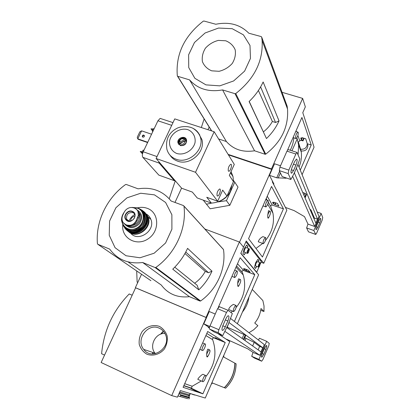 <?xml version="1.0" encoding="UTF-8"?>
<svg xmlns="http://www.w3.org/2000/svg" width="420" height="420" viewBox="0 0 420 420"><rect width="100%" height="100%" fill="white"/><g stroke="black" fill="none" stroke-linecap="round" stroke-linejoin="round"><path stroke-width="0.63" d="M205.37 375.38L205.574 375.391C206.682 375.664 204.293 381.565 203.018 381.712L202.818 381.707C201.695 381.47 204.094 375.522 205.37 375.38L202.97 374.304C201.563 374.577 197.017 379.213 197.993 379.512M201.327 380.945L192.213 386.258L184.711 383.665M205.889 335.57L212.641 339.654C217.198 352.963 214.914 365.3 205.79 376.667M209.507 349.844L207.869 349.13C207.212 349.939 206.813 351.745 206.672 354.554C207.475 352.012 208.42 350.443 209.507 349.844C210.441 350.395 210.068 352.264 208.383 355.441L207.37 356.979C206.85 357.047 206.614 356.239 206.672 354.554M225.241 342.52L207.69 331.475L183.099 387.324L202.913 393.813L225.241 342.52L214.09 337.969C212.924 337.838 212.41 338.368 212.546 339.57L212.562 339.602M192.124 386.227L184.7 383.691M195.521 390.81L197.915 391.598L190.901 388.484L195.521 390.81M214.835 337.675L220.322 340.263L214.877 337.58M192.491 394.328L191.625 394.06M216.064 338.441L216.206 338.121M193.977 390.059L194.108 389.76M216.458 338.683L216.631 338.294M177.991 395.897L187.798 398.695M188.255 397.661L188.507 397.084M188.906 396.165L190.045 393.572M188.522 397.74L188.774 397.163M189.058 396.517L190.312 393.656M187.036 397.304L187.288 396.732M187.546 397.457L187.798 396.879L187.446 397.425M192.465 394.38L194.838 395.057M187.089 398.506L177.986 395.913M171.712 395.593L101.141 362.512L135.597 287.81L206.209 317.552L171.712 395.593L177.424 397.183L180.343 390.558L205.265 398.039L229.772 341.612L217.807 333.554M208.388 326.902L208.21 327.306L209.375 328.062M163.28 331.112L160.534 334.215M152.744 352.422L152.565 353.903M223.76 355.462L223.771 357.063L234.838 363.153C234.57 372.719 231.047 380.893 224.27 387.665L212.499 383.019L211.318 384.111M224.401 387.718C231.173 380.945 234.691 372.781 234.959 363.221L236.114 363.856C235.856 373.364 232.36 381.481 225.629 388.201L224.275 387.66M204.839 229L239.379 242.009L206.036 317.431L206.493 317.746L206.209 317.552M180.154 396.496L180.616 395.446L180.442 394.748L179.072 393.445M188.937 399L189.383 397.987L180.616 395.446M189.383 397.987L188.764 394.679L179.734 391.939M104.559 355.1L101.598 353.729C103.877 330.404 113.085 310.48 129.218 293.958L132.179 295.218M163.511 331.375L161.149 333.994M153.079 352.538L152.917 353.908M159.427 326.398C153.347 324.25 146.543 326.33 142.118 331.648C139.745 335.648 138.789 339.906 139.251 344.431C140.621 348.705 143.162 351.955 146.869 354.191C152.959 356.444 159.889 354.385 164.378 348.973C166.766 344.904 167.696 340.594 167.176 336.037C165.737 331.774 163.154 328.561 159.427 326.398M164.913 333.438C155.489 332.719 148.811 345.97 155.027 353.189L155.421 353.656M159.269 328.199C147.913 322.523 135.324 339.654 143.734 349.414C152.187 361.447 172.242 347.025 165.175 333.963C163.863 331.296 161.889 329.375 159.269 328.199M202.913 393.813L191.94 388.516L191.499 388.132L192.087 386.243M205.228 343.949C206.362 344.379 203.984 350.375 202.608 350.553L202.335 350.527C201.18 350.138 203.569 344.09 204.95 343.922L205.228 343.949M208.383 355.441L206.971 356.827M233.399 304.4C230.716 305.923 229.115 307.645 228.611 309.561M236.528 265.981L242.225 272.176L243.233 274.937C246.477 286.676 244.099 297.538 236.087 307.529M232.533 311.12L230.947 312.433M240.23 279.447L238.634 278.817C238.145 279.536 237.825 281.19 237.683 283.784C238.423 281.416 239.274 279.972 240.23 279.447C241.169 280.093 240.802 282.014 239.122 285.217L238.34 286.461C237.825 286.534 237.605 285.642 237.683 283.784M244.834 269.194L243.432 268.679L244.472 269.84L250.058 272.149L248.283 270.128L244.382 268.69L244.834 269.194L244.96 268.905M244.472 269.84L244.766 269.173M245.868 270.354L246.288 269.393M246.199 270.721L246.713 269.551M239.379 242.009L243.532 247.149L240.797 253.355L258.625 274.774L237.363 323.731M194.654 283.227C199.096 280.114 202.629 276.181 205.254 271.435L208.451 272.706L212 271.157L187.567 248.357C183.986 256.195 179.046 263.135 172.746 269.173L198.807 289.837L197.106 285.212L174.762 267.167M198.807 289.837C204.435 284.435 208.834 278.208 212 271.157M184.952 253.507L205.254 271.435M208.451 272.706L185.756 252.042M97.424 243.726C95.477 221.587 106.817 198.077 125.512 184.569L126.215 184.453L138.08 188.827C151.741 186.732 162.75 190.79 171.097 201.007L183.53 205.595L183.96 206.141C186.9 228.249 175.534 253.439 155.836 267.451L155.096 267.556L142.663 262.505C128.546 264.233 117.548 259.765 109.667 249.097L97.813 244.277L97.424 243.726M223.141 249.102L223.498 249.569C226.265 268.322 217.025 289.391 200.624 300.977L200.004 301.056L189.43 296.678C177.529 298 168.142 294.11 161.264 285.012L128.053 261.896M206.036 317.431L135.371 287.669L141.556 274.26M97.813 244.277L150.911 280.675M260.72 310.306L263.991 311.504L264.022 305.949L262.868 300.573L252.252 289.443M242.109 272.05L242.093 271.997C242.025 270.895 242.545 270.406 243.642 270.527L254.783 274.643L234.413 321.447M254.783 274.643L240.151 257.749L218.274 307.44M137.797 282.413L137.13 282.135L137.739 282.529M137.13 282.135L136.7 270.937M248.96 332.714L253.785 329.7L257.885 325.726L254.746 323.022C258.248 318.759 260.327 313.929 260.983 308.537L263.991 311.504M242.466 311.981C246.026 307.561 248.183 302.584 248.945 297.061M189.43 296.678L142.663 262.505M154.45 194.854L140.679 193.242L126.966 197.846L115.899 207.748L109.578 221.072L109.247 235.3L115.07 247.69L126.016 255.754L139.981 257.77L154.145 253.223L165.575 242.996L171.906 229.21L171.88 214.725L165.606 202.477L154.45 194.854M122.777 224.837C121.144 238.13 136.558 246.86 148.145 238.828C159.983 231.2 159.311 212.52 147.315 208.346C144.197 207.202 140.926 207.039 137.513 207.863M236.103 305.44C236.345 307.703 235.547 309.755 233.714 311.603L233.436 311.556C233.184 309.304 233.977 307.246 235.82 305.382L236.103 305.44M237.258 271.094C237.531 273.52 236.712 275.667 234.811 277.541L234.46 277.457C234.176 275.048 234.985 272.895 236.896 271L237.258 271.094M239.122 285.217L237.972 286.33L238.334 286.466M124.105 212.341L122.766 215.182C121.842 217.34 121.774 219.429 122.551 221.445L123.139 222.563L126.268 225.104L130.258 225.335C132.977 224.658 134.972 223.01 136.253 220.385L138.29 215.397L138.012 211.633L137.329 210.263L135.392 208.399L132.762 207.48L130.205 207.553C127.481 208.204 125.449 209.8 124.105 212.341M124.824 224.311C129.507 227.33 133.565 226.238 137.009 221.036L138.821 216.914L139.125 214.31L138.7 212.247L136.631 209.391M130.709 225.955C137.603 224.49 140.485 220.39 139.351 213.659L140.217 214.436L137.834 211.192M134.951 214.337C132.19 215.938 130.184 218.211 128.94 221.151M130.505 232.979C137.912 242.686 155.757 230.895 150.906 219.455C149.951 216.941 148.307 215.072 145.971 213.843M128.383 220.647L128.294 221.02M134.899 216.064C132.284 216.725 130.84 218.39 130.567 221.062M134.4 213.57L132.951 212.604C128.263 212.242 126.147 214.426 126.599 219.151L128.037 220.952M243.374 339.355L245.243 335.018L245.774 335.417L243.91 339.738M215.234 314.029L209.244 311.524L203.779 323.888L209.785 326.44M230.617 318.507L264.348 344.631L259.796 355.304L224.963 331.422M208.215 327.29L209.407 327.8M254.557 358.144L251.69 356.302L253.055 352.417L247.753 348.836L226.527 339.224M253.055 352.417L259.796 355.304M209.449 327.595L203.779 323.888M263.865 354.218L265.881 349.482C266.878 346.909 267.062 345.56 266.427 345.434L264.453 348.406L262.416 353.189C261.418 355.756 261.24 357.1 261.87 357.221L263.865 354.218L262.274 353.535M266.668 341.297L269.236 343.376L268.769 345.796L262.988 359.394L261.66 361.205L258.946 359.425L266.668 341.297L259.418 338.252L258.463 340.074M222.7 335.638L218.463 332.861C218.101 332.414 218.253 331.364 218.92 329.716L226.49 312.417L228.049 310.28L232.339 313.556L228.023 324.933L222.7 335.638L213.974 331.916L209.57 329.065C209.191 328.613 209.333 327.569 209.995 325.925L217.571 308.721L219.44 306.647M251.69 356.302L258.946 359.425M225.309 326.818L227.871 320.948C229.168 317.588 229.278 315.856 228.207 315.745C227.409 316.108 226.553 317.284 225.64 319.274L223.046 325.211C221.75 328.571 221.639 330.298 222.705 330.398C223.524 330.026 224.39 328.834 225.309 326.818L222.815 325.768M258.153 349.886L259.639 346.406L262.762 347.729L260.983 351.897L226.832 327.579M262.762 347.729L229.037 322.544M228.659 323.458L227.015 327.705M227.225 327.222L245.243 335.018M245.033 340.541L245.984 338.342L244.766 337.759M245.984 338.342L254.184 342.363L259.639 346.406M252.646 345.959L254.184 342.363M263.046 205.884L265.561 206.797M265.351 237.526L262.904 236.623C260.368 237.988 258.825 239.704 258.279 241.778L263.093 243.569C262.946 241.243 263.692 239.227 265.351 237.526L265.692 237.652C265.839 239.999 265.088 242.015 263.435 243.695L263.104 243.579M268.312 202.214L270.911 206.729L272.963 213.213C274.643 223.141 272.113 232.271 265.377 240.597M262.7 243.422L255.964 248.451M267.146 200.183L266.212 198.566L267.146 200.188M270.013 211.234L268.469 210.683L267.724 215.245C268.406 213.029 269.173 211.691 270.013 211.234C270.942 211.979 270.575 213.964 268.905 217.187L268.307 218.19C267.813 218.253 267.619 217.271 267.724 215.245M273.913 202.813L272.517 202.346L273.373 203.879L278.891 206.11L277.436 203.432L273.546 202.146L273.913 202.813L274.123 202.335M273.373 203.879L273.851 202.787M274.764 204.341L275.447 202.776M275.032 204.823L275.872 202.913M260.516 260.542L261.875 260.81L263.786 263.288L261.072 262.248M228.412 154.859L271.709 169.376L239.521 242.193L243.532 247.149L246.257 240.959L261.781 261.025M272.538 181.309L272.302 181.85L286.844 210.194L263.786 263.288M282.035 92.3L302.647 98.401L271.472 168.903L271.709 169.376M283.432 208.819L262.447 257.035L248.561 238.655L271.546 186.448L283.432 208.819L272.307 205.118L267.257 196.198M174.977 202.44L181.577 188.123M169.213 198.728L175.25 180.905M268.317 202.209L270.743 206.435C270.774 205.438 271.294 205.002 272.307 205.118M268.243 200.603C268.411 203.123 267.645 205.233 265.944 206.934L265.54 206.766C265.356 204.262 266.123 202.146 267.829 200.424L268.243 200.603M268.905 217.187L267.976 218.069L268.301 218.19M229.829 205.312L237.998 187.094L234.77 182.154L226.443 200.681L229.829 205.312L210.131 208.782L203.259 200.146M233.473 180.516L234.77 182.154M226.443 200.681L217.728 201.962M211.843 203.054L206.414 204.236M231.971 184.952L230.444 191.147C227.819 196.591 223.582 200.172 217.728 201.889M211.349 203.081C217.334 202.755 222.537 200.419 226.968 196.077L222.684 190.103L217.67 201.217L195.521 172.284L156.103 158.503L181.681 188.249L192.339 192.087L197.232 197.962L211.349 203.081L206.734 197.274L217.67 201.217M194.581 194.775L197.232 197.962M226.968 196.077L233.457 181.65L233.027 176.642L231.058 171.554M143.903 150.355L143.105 150.082L142.023 152.36L142.333 152.733L141.199 152.376L142.522 153.857M154.061 128.94L153.263 128.672L152.192 130.93L152.849 131.492M152.192 130.93L152.99 131.198M159.626 175.403L158.86 175.13L142.879 157.358C142.076 156.114 142.196 154.25 143.225 151.778L157.925 120.787L160.146 118.398L161.054 118.697M147.604 142.543L138.175 139.309L137.776 138.847L141.593 130.84L139.855 131.796L137.246 137.261L137.776 138.847L147.74 142.265M141.593 130.84L151.562 134.206M179.855 143.393L185.215 140.915C184.391 144.218 182.6 145.042 179.855 143.393L179.372 144.018C181.193 147.063 186.879 144.443 186.144 140.894L186.585 141.503L186.091 140.233L179.335 143.357L179.466 143.897M179.366 142.123C180.191 138.826 181.976 138.002 184.721 139.645L179.366 142.123L178.883 142.753C178.164 139.214 183.813 136.6 185.651 139.624L184.721 139.645M185.215 140.915L186.144 140.894M178.883 142.753L179.335 143.357M185.651 139.624L186.091 140.233M179.959 144.8L180.941 145.714M186.674 141.461L186.113 140.27M195.521 172.284L214.163 131.733L174.746 118.881L156.103 158.503M198.434 133.203L201.884 139.508C205.706 151.961 189.84 166.063 177.566 161.123C174.321 159.962 171.801 157.978 170.011 155.174M217.124 195.835C216.689 193.137 217.492 190.869 219.529 189.032C221.487 188.375 219.555 195.715 217.686 196.035L217.124 195.835L217.686 196.035M228.333 171.04C227.945 168.31 228.727 166.052 230.685 164.267C232.607 163.611 230.748 170.951 228.921 171.276L228.333 171.04M233.457 181.65L229.336 175.371L234.292 164.393L214.163 131.733M175.34 180.873L174.374 180.679L159.212 163.102L158.734 161.558M180.395 145.572L178.017 143.057C176.437 137.986 185.483 134.794 186.585 140.049C186.569 144.086 184.506 145.929 180.395 145.572M178.862 144.59L178.474 143.661C177.151 139.603 183.587 135.833 186.218 139.13M144.438 135.592L144.26 135.508C143.152 135.44 142.622 135.949 142.684 137.035L142.69 137.067M142.863 137.146L142.291 136.573C142.569 134.967 143.288 134.652 144.443 135.618C144.501 136.705 143.971 137.214 142.863 137.146M141.199 152.376L140.228 151.447L142.38 151.609M140.228 151.447L142.517 153.893M142.023 152.36L142.863 152.654M153.122 128.971L150.974 128.83L152.366 130.573M152.649 129.974L151.946 129.738L152.455 130.373M151.946 129.738L150.974 128.83M247.112 246.057L247.118 245.574L247.832 246.482L247.422 248.057M245.548 252.693L244.141 254.877L242.975 253.486L244.256 248.54L246.692 245.039L247.118 245.574M240.865 253.192L256.552 272.002M245.905 241.763L261.34 261.602L260.51 263.513L261.345 261.613M258.263 260.216L258.284 259.781L258.909 260.573L258.51 262.08M256.73 266.411L255.476 268.454L254.462 267.236L255.68 262.642L257.917 259.313L258.284 259.781M247.306 248.015L247.716 246.44L247.37 245.999M245.438 252.646L245.039 253.575M244.062 254.783L244.928 253.533M247.002 245.532L246.656 245.091M246.335 247.648L245.737 247.716C244.514 249.349 244.025 250.856 244.288 252.236L244.335 252.284M258.4 262.038L258.804 260.536L258.505 260.153M256.62 266.375L256.3 267.215M255.402 268.364L256.195 267.173M258.179 259.738L257.88 259.361M257.544 261.713L257.056 261.76C255.911 263.293 255.444 264.71 255.644 266.017L255.68 266.054M260.442 263.345L259.324 266.69C258.101 267.745 259.686 262.799 260.405 263.314L260.442 263.345M256.798 272.071L259.082 266.81L258.521 267.104C258.006 265.892 258.484 264.401 259.954 262.631L260.284 263.009M249.412 249.37L248.257 252.924C246.855 254.142 248.519 248.745 249.37 249.328L249.412 249.37M247.958 253.071L247.38 253.391C246.745 252.116 247.233 250.52 248.855 248.603L249.26 249.065M291.953 150.806L297.213 138.831L296.84 137.844M297.213 138.831L298.62 145.115L298.111 154.56M293.822 137.902C293.459 142.154 292.268 146.27 290.241 150.255M307.246 143.834L307.876 145.682C307.482 149.562 305.235 151.321 301.135 150.959L298.316 141.95L300.83 140.249L303.009 140.9L304.148 138.296M301.14 150.959L301.303 152.208C301.822 157.232 301.067 162.194 299.035 167.097M293.134 137.545L295.712 138.5M307.241 143.771L311.225 144.958L301.922 117.464L287.579 150.029M307.876 145.682L305.713 138.763L301.828 137.608L302.117 138.427L300.72 138.012L301.403 139.886L302.794 140.301L303.009 140.9M301.403 139.886L302.054 138.406M302.794 140.301L303.723 138.169M307.256 143.913C306.863 147.814 304.6 149.583 300.479 149.221M302.117 138.427L302.4 137.781M302.647 98.401L305.34 106.859L302.783 112.67L314.055 147.157L302.101 174.678M263.45 131.828C267.183 128.924 270.16 125.48 272.375 121.49L275.557 122.483L279.027 120.897L263.135 81.974C259.822 89.219 255.145 95.734 249.102 101.514L266.464 138.542L249.202 101.414M266.464 138.542C271.887 133.35 276.077 127.47 279.027 120.897M258.389 90.494L272.375 121.49M275.557 122.483L260.61 86.909M261.665 37.06L262.111 40.472C263.24 61.136 254.452 78.834 235.746 93.56L235.016 93.697L222.595 89.922C208.709 92.316 197.704 88.972 189.583 79.895L177.713 76.288L177.308 75.82C175.607 54.359 184.254 36.141 203.254 21.173L203.941 21.026L215.812 24.25C229.257 21.572 240.256 24.559 248.808 33.217L261.224 36.593L261.665 37.06L287.123 106.082L287.532 109.037C288.666 126.861 281.4 141.897 265.729 154.156L265.115 154.261L254.552 150.785C242.807 152.576 233.42 149.489 226.385 141.519L218.615 138.962M207.958 129.712L209.181 127.061M271.472 168.903L228.113 154.371M286.225 105.514L286.744 105.672M311.225 144.958L300.263 170.137M199.673 135.366L199.757 134.831M201.327 127.549L204.136 118.96M254.552 150.785L222.595 89.922M226.385 141.519L189.583 79.895M232.181 28.686L218.521 28.051L205.097 32.986L194.46 42.509L188.622 54.815L188.738 67.578L194.88 78.32L205.947 84.877L219.802 85.848L233.646 80.939L244.619 71.117L250.457 58.412L249.995 45.455L243.427 34.86L232.181 28.686M225.729 40.777L218.4 40.399C213.302 41.69 208.982 44.284 205.438 48.169C202.755 52.547 201.747 57.041 202.419 61.646C204.157 65.888 207.249 68.948 211.696 70.828L219.077 71.3C224.264 70.03 228.659 67.415 232.26 63.457C234.959 58.989 235.935 54.437 235.179 49.807C233.347 45.581 230.197 42.572 225.729 40.777M298.242 132.368C298.316 134.967 297.586 137.046 296.063 138.611L295.622 138.332C295.538 135.744 296.268 133.66 297.796 132.08L298.242 132.368M304.736 197.117L306.106 193.946L306.443 194.749L305.078 197.909M280.518 165.769L274.544 163.784L269.441 175.329L276.743 177.802L279.62 171.255M297.922 164.351L318.985 216.426L314.695 226.485L292.63 176.279M273.289 183.75L273.913 183.96L269.441 175.329M315.599 234.397L308.464 231.814L306.621 227.934L307.976 224.096L304.526 216.657L294.194 210.635L285.39 207.401M307.976 224.096L314.695 226.485M286.556 178.043L285.999 178.227L286.141 177.907M276.743 177.802L285.999 178.227M317.851 227.299L319.751 222.831C320.812 220.028 321.027 218.516 320.392 218.295L318.848 220.647L316.932 225.152C315.866 227.96 315.656 229.467 316.292 229.677L317.851 227.299L316.344 226.763M321.132 213.434L322.739 217.544L322.161 220.18L316.706 233.011L315.761 234.454L313.85 230.522L321.132 213.434L317.221 212.074M290.855 179.492L288.188 173.576L288.824 170.09L295.858 154.025L296.987 152.434L299.822 158.944C297.255 166.735 294.268 173.586 290.855 179.492L282.151 176.558L279.316 170.604L279.919 167.129L286.96 151.142L288.104 149.562L288.435 149.667M306.621 227.934L313.85 230.522M293.57 170.531L295.953 165.065C297.339 161.343 297.496 159.343 296.436 159.065L294.567 161.705L292.157 167.223C290.771 170.951 290.614 172.946 291.674 173.203L293.57 170.531L291.286 169.775M314.081 218.925L314.438 218.09L317.552 219.182L315.877 223.109L294.336 172.841M317.552 219.182L296.399 168.189M294.782 171.89L294.457 173.124M302.705 192.376L306.106 193.946M309.939 209.26L310.963 209.916L314.438 218.09M310.59 210.782L310.963 209.916M212.546 339.57L205.9 335.548M225.598 388.19C232.328 381.465 235.825 373.343 236.087 363.841M188.696 395.682L179.319 392.879M189.425 397.357L180.416 394.716M191.94 388.516L183.782 385.781M214.09 337.969L206.808 333.475M223.498 249.569L183.96 206.141M200.624 300.977L155.836 267.451M200.004 301.056L155.096 267.556M243.642 270.527L237.51 263.75M136.253 220.385L137.009 221.036M137.597 217.518L138.348 218.179M128.284 231.378C136.3 239.92 152.838 227.945 148.166 216.956L144.811 212.321M144.412 212.027L143.824 211.643M130.085 232.344C140.175 239.206 154.329 222.841 146.034 213.948M145.257 213.119L144.669 212.604M127.528 219.928L127.365 220.652M126.719 219.655L126.609 220.112M146.044 214.515L144.764 212.725M126.929 230.281C134.993 238.97 151.746 226.758 146.885 215.702L143.525 211.145M125.717 229.073C133.429 239.279 151.988 226.249 146.134 214.709L142.149 210.137M127.103 230.218C137.555 239.558 154.297 220.216 143.488 211.328M142.133 210.299L140.947 209.654M133.046 211.717L132.662 211.848M132.82 211.585L132.41 211.727M124.561 227.703C131.885 239.332 152.129 225.257 145.01 213.449L140.621 209.197M123.548 226.207C127.549 231.767 132.888 232.764 139.561 229.199C145.467 224.311 146.937 218.731 143.971 212.462L139.057 208.446L145.01 213.449C150.224 221.928 139.802 234.811 130.232 231.662M124.556 227.462C130.037 232.565 135.896 232.291 142.144 226.643C146.837 219.665 146.249 213.864 140.38 209.223M138.259 208.315L133.702 207.685M122.057 219.445C121.868 222.222 122.572 224.653 124.163 226.737M122.703 224.674C126.41 230.748 131.744 231.992 138.71 228.417C144.784 223.298 146.087 217.618 142.606 211.37L138.259 208.11L137.156 207.764M124.047 212.462C122.278 214.914 121.448 217.565 121.558 220.416C123.302 228.459 128.31 231.178 136.579 228.585C143.441 225.335 146.018 215.733 141.466 210.609L137.613 207.911L132.095 207.417M123.559 213.465C118.099 221.912 126.126 232.417 135.382 228.674C144.753 225.309 146.071 211.124 137.393 208.115L132.951 207.512M124.955 224.427C129.37 228.853 134.159 228.679 139.319 223.913C143.041 217.98 142.285 213.308 137.056 209.885M127.916 225.913C134.211 229.488 143.12 221.172 140.217 214.436L137.807 211.124M137.329 210.263C135.508 208.173 133.13 207.27 130.205 207.553M132.274 211.334C127.754 209.323 122.593 216.111 125.879 219.76C130.767 225.866 139.676 214.116 132.274 211.334M123.139 222.563C124.939 224.679 127.312 225.603 130.258 225.335M132.232 211.654C128.21 209.869 123.386 215.554 125.853 219.182C128.242 223.655 136.112 219.786 134.825 214.762L133.922 212.856L132.232 211.654M209.57 329.065L218.463 332.861M209.995 325.925L218.92 329.716M217.571 308.721L226.49 312.417M254.52 358.129L261.66 361.205M264.285 348.805L265.881 349.482M225.367 319.898L227.871 320.948M242.151 338.489L243.931 334.378M143.225 151.778L157.012 156.581M157.925 120.787L171.712 125.339M142.879 157.358L159.212 163.102M158.86 175.13L174.374 180.679M176.169 159.248C171.392 157.463 168.31 154.177 166.918 149.389C165.406 139.818 168.609 132.867 176.531 128.536C179.991 126.499 187.792 125.391 193.274 128.494C197.064 131.014 199.479 134.054 200.513 137.603C204.33 150.061 188.449 164.183 176.169 159.248M192.092 127.895C196.45 129.806 199.253 133.04 200.513 137.603L201.884 139.508M176.715 153.473C171.518 151.258 168.767 146.071 169.696 140.333C171.743 132.667 180.448 127.517 187.829 129.633C193.037 131.759 195.893 136.915 195.011 142.716C193.006 150.491 184.112 155.71 176.715 153.473M259.072 266.81L256.793 272.06M299.78 140.726L297.875 135.566M296.431 131.654L296.084 130.714M265.729 154.156L235.746 93.56M265.115 154.261L235.016 93.697M211.712 130.935L177.713 76.288M279.316 170.604L288.188 173.576M279.919 167.129L288.824 170.09M286.96 151.142L295.858 154.025M308.464 231.814L315.583 234.371M278.161 178.101L280.429 172.946M318.161 222.269L319.751 222.831M293.459 164.246L295.953 165.065M303.97 195.326L304.894 193.179M188.68 395.645L179.335 392.847M189.436 397.378L180.442 394.748M223.787 355.399L223.802 357.079M212.536 383.035L211.286 384.174M155.027 353.189L143.734 349.414M191.499 388.132L183.871 385.57M198.224 379.533L202.65 381.549M200.088 349.445L202.178 350.364M202.65 342.919L204.95 343.922M207.37 356.979L207.002 356.816M243.233 274.937L236.009 267.157M223.482 249.475L183.939 206.036M242.093 271.997L236.539 265.96M228.958 309.645L233.352 311.456M233.405 304.395L235.82 305.382M232.265 276.538L234.397 277.379M234.696 270.139L236.896 271M138.017 211.628L138.7 212.247M150.906 219.455L148.166 216.956L144.863 212.378M144.448 212.069L143.855 211.68M133.161 233.116C141.913 234.413 150.355 223.713 146.885 215.702L142.207 210.178M127.449 229.556C137.324 234.943 149.825 219.896 142.606 211.37L137.582 207.911L132.111 207.417M121.558 220.416C121.443 217.534 122.278 214.867 124.073 212.41M132.762 207.48L135.392 208.399M128.993 221.156L126.599 219.151M126.898 219.749L125.853 219.182C128.121 223.676 136.148 219.734 134.825 214.762M219.146 306.605L228.049 310.28M261.566 357.089L261.87 357.221M222.107 330.146L222.705 330.398M272.963 213.213L267.75 204.262M265.718 199.684L267.829 200.424M160.146 118.398L172.993 122.614M178.017 143.057L178.474 143.661M228.921 171.276L228.37 171.087M142.291 136.573L142.684 137.035M233.027 176.642L230.512 172.757M260.405 263.314L260.137 262.658M259.954 262.631L257.297 261.618M258.279 267.01L255.869 266.081M249.37 249.328L249.081 248.635M248.855 248.603L246.031 247.532M247.086 253.276L244.566 252.315M301.303 152.208L298.62 145.115M287.532 109.037L262.111 40.472M211.565 130.888L177.508 76.183M295.764 131.444L297.796 132.08M288.104 149.562L296.987 152.434M316.013 229.577L316.292 229.677M291.16 173.03L291.674 173.203"/></g></svg>
